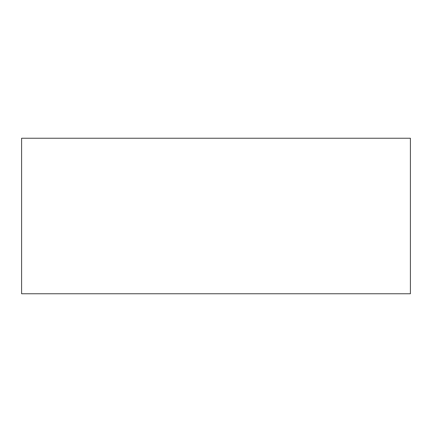 <?xml version="1.0" encoding="UTF-8"?>
<svg xmlns="http://www.w3.org/2000/svg" width="432" height="432" viewBox="0 0 432 432"><rect width="100%" height="100%" fill="white"/><g stroke="black" fill="none" stroke-linecap="round" stroke-linejoin="round"><path stroke-width="0.65" d="M21.6 293.76L410.4 293.76L410.4 138.24L21.6 138.24L21.6 293.76L410.4 293.76L410.4 138.24L21.6 138.24L21.6 293.76"/></g></svg>
